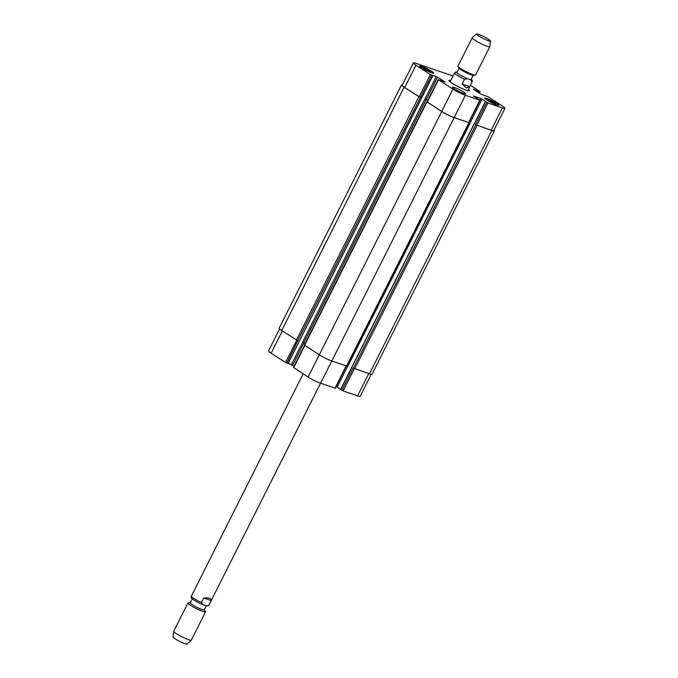 <?xml version="1.0" encoding="UTF-8"?>
<svg xmlns="http://www.w3.org/2000/svg" width="678" height="678" viewBox="0 0 678 678"><rect width="100%" height="100%" fill="white"/><g stroke="black" fill="none" stroke-linecap="round" stroke-linejoin="round"><path stroke-width="1.02" d="M203.697 598.004C209.01 597.606 211.511 598.462 211.197 600.564L208.909 605.115L207.451 606.013L202.459 604.539C198.044 602.581 194.662 600.7 192.306 598.877C191.213 598.123 190.891 597.216 191.349 596.174A9.873 1.203 -153.3 0 0 193.916 598.471A9.873 1.203 -153.3 0 0 201.408 602.556L203.697 598.004L211.197 600.564M202.858 604.683L201.408 602.556M206.256 605.844L204.222 609.886A7.797 0.949 -153.3 0 1 199.73 608.598A7.797 0.949 -153.3 0 1 192.323 604.7A7.797 0.949 -153.3 0 1 190.289 602.878L192.306 598.877M204.273 609.793L205.459 611.548A9.873 1.203 -153.3 0 1 205.544 611.878A9.873 1.203 -153.3 0 1 199.849 610.242A9.873 1.203 -153.3 0 1 190.476 605.31A9.873 1.203 -153.3 0 1 187.908 603.013A9.873 1.203 -153.3 0 1 188.221 602.886L190.34 602.784M205.544 611.878L191.332 640.142A9.873 1.203 -153.3 0 1 191.298 640.185A9.873 1.203 -153.3 0 1 185.45 638.43A9.873 1.203 -153.3 0 1 176.263 633.574A9.873 1.203 -153.3 0 1 173.678 631.328A9.873 1.203 -153.3 0 1 173.695 631.269L187.908 603.013M191.298 640.185L187.12 644.1A7.899 0.966 -153.3 0 1 182.441 642.693A7.899 0.966 -153.3 0 1 175.094 638.812A7.899 0.966 -153.3 0 1 173.026 637.015L173.678 631.328M457.125 72.131L456.031 71.987L454.497 72.961A9.873 1.203 26.7 0 0 464.557 79.343L467.413 78.673L470.617 79.767L472.058 81.902L469.685 86.631L466.303 87.903L462.184 84.064L464.557 79.343M469.685 86.631L462.184 84.064M459.116 68.164L456.964 72.444A7.899 0.966 26.7 0 0 461.116 75.538A7.899 0.966 26.7 0 0 469.015 79.216A7.899 0.966 26.7 0 0 471.074 79.538L473.227 75.258M468.312 89.42A11.45 1.398 -153.3 0 1 469.405 90.767A11.45 1.398 -153.3 0 1 466.422 90.301A11.45 1.398 -153.3 0 1 454.963 84.962A11.45 1.398 -153.3 0 1 448.946 80.479A11.45 1.398 -153.3 0 1 450.675 80.555M476.354 33.9L472.185 37.815A9.873 1.203 26.7 0 0 472.151 37.858L457.904 66.173A9.873 1.203 26.7 0 0 457.997 66.503L459.235 68.334A7.899 0.966 26.7 0 0 464.023 71.554A7.899 0.966 26.7 0 0 471.21 74.843A7.899 0.966 26.7 0 0 473.015 75.266L475.227 75.165A9.873 1.203 26.7 0 0 475.541 75.038L489.787 46.731A9.873 1.203 26.7 0 0 489.804 46.672L490.448 40.985A7.899 0.966 26.7 0 0 483.821 36.62A7.899 0.966 26.7 0 0 476.354 33.9A7.899 0.966 26.7 0 0 480.338 36.951A7.899 0.966 26.7 0 0 488.38 40.714A7.899 0.966 26.7 0 0 490.448 40.985M457.997 66.503A9.873 1.203 26.7 0 0 463.981 70.529A9.873 1.203 26.7 0 0 472.973 74.639A9.873 1.203 26.7 0 0 475.227 75.165M472.151 37.858A9.873 1.203 26.7 0 0 477.337 41.722A9.873 1.203 26.7 0 0 487.211 46.324A9.873 1.203 26.7 0 0 489.787 46.731M279.573 328.966L268.547 350.882A9.873 1.203 26.7 0 0 271.115 353.179L285.54 362.493L288.006 363.459M485.499 101.581L340.602 389.46L343.136 390.935L357.577 395.859A9.873 1.203 26.7 0 0 360.154 396.266L371.18 374.341M336.127 386.494L340.687 389.291M293.659 367.552L308.083 377.053A9.873 1.203 26.7 0 0 320.575 383.223L335.271 388.197L346.433 366.001M288.175 363.34L294.159 366.01M454.472 87.53A7.407 0.907 -153.3 0 1 461.879 90.979A7.407 0.907 -153.3 0 1 465.769 93.886A7.407 0.907 -153.3 0 1 458.752 91.361A7.407 0.907 -153.3 0 1 452.548 87.233A7.407 0.907 -153.3 0 1 454.472 87.53M494.186 102.522L495.11 103.505L492.584 102.641L488.211 99.819L494.186 102.522L493.898 103.09M490.736 100.675L490.355 101.446M429.216 70.444L430.14 71.427L427.615 70.563L423.241 67.741L429.216 70.444L428.928 71.012M425.767 68.605L425.386 69.368M486.974 98.632A7.407 0.907 26.7 0 0 485.05 98.335A7.407 0.907 26.7 0 0 491.253 102.463A7.407 0.907 26.7 0 0 498.271 104.988A7.407 0.907 26.7 0 0 494.381 102.081A7.407 0.907 26.7 0 0 486.974 98.632M486.668 98.429A7.899 0.966 -153.3 0 1 494.567 102.115A7.899 0.966 -153.3 0 1 498.711 105.209A7.899 0.966 -153.3 0 1 491.228 102.522A7.899 0.966 -153.3 0 1 484.609 98.107A7.899 0.966 -153.3 0 1 486.668 98.429M422.004 66.554A7.407 0.907 26.7 0 0 420.08 66.258A7.407 0.907 26.7 0 0 426.284 70.393A7.407 0.907 26.7 0 0 433.301 72.91A7.407 0.907 26.7 0 0 429.411 70.012A7.407 0.907 26.7 0 0 422.004 66.554M421.699 66.359A7.899 0.966 -153.3 0 1 429.598 70.037A7.899 0.966 -153.3 0 1 433.742 73.131A7.899 0.966 -153.3 0 1 426.259 70.444A7.899 0.966 -153.3 0 1 419.64 66.037A7.899 0.966 -153.3 0 1 421.699 66.359M452.98 75.978A9.873 1.203 26.7 0 0 452.946 75.97L415.945 63.325A9.873 1.203 26.7 0 0 413.377 62.927A9.873 1.203 26.7 0 0 415.945 65.232L430.369 74.546L437.556 77.131L445.056 82.038L438.48 79.792L452.904 89.106A9.873 1.203 26.7 0 0 465.396 95.276L479.838 100.208L473.278 95.962L480.787 98.471L487.965 102.98L502.398 107.912A9.873 1.203 26.7 0 0 504.974 108.311A9.873 1.203 26.7 0 0 502.406 106.014L487.982 96.7L480.795 94.106L473.295 89.199L479.863 91.454L470.371 85.318M420.08 97.378L404.096 87.242A9.873 1.203 -153.3 0 1 401.529 84.936L279.15 328.254A9.873 1.203 26.7 0 0 281.717 330.55L297.701 340.687L420.394 97.479L404.715 87.547A9.873 1.203 -153.3 0 1 402.147 85.25L413.377 62.927M427.759 100.378L424.953 98.793L427.742 100.403M480.092 100.242L468.871 122.565L454.175 117.591A9.873 1.203 -153.3 0 1 441.683 111.421L427.004 101.878L438.225 79.555M347.687 364.34L348.56 364.806L470.93 121.489L469.727 120.862M504.974 108.311L493.754 130.634A9.873 1.203 -153.3 0 1 491.177 130.227L475.49 124.684L486.711 102.361M401.529 84.936A9.873 1.203 -153.3 0 1 402.351 84.852M493.948 130.227A9.873 1.203 -153.3 0 1 494.372 130.939A9.873 1.203 -153.3 0 1 491.804 130.54L475.49 124.684M470.93 121.489L469.718 120.887M468.896 122.515L454.175 117.684A9.873 1.203 -153.3 0 1 441.683 111.523L427.021 101.836M297.701 340.687L286.794 363.111M424.953 98.793L302.583 342.11L305.092 343.543M341.89 390.316L353.111 367.993L369.425 373.849A9.873 1.203 26.7 0 0 372.002 374.256L494.372 130.939M304.575 345.127L319.304 354.831A9.873 1.203 26.7 0 0 331.805 361.001L346.805 366.078L469.184 122.769M320.55 383.214L208.985 605.039A9.873 1.203 -153.3 0 1 208.909 605.115M457.099 72.173A8.289 1.009 26.7 0 0 459.048 74.377A8.289 1.009 26.7 0 0 467.413 78.673M454.565 72.885A9.873 1.203 26.7 0 0 454.497 72.961L450.039 81.818M472.058 81.902A9.873 1.203 26.7 0 0 472.134 81.826L467.676 90.691M470.617 79.767A8.289 1.009 26.7 0 0 471.21 79.267M404.715 87.547L415.945 65.232M419.14 96.861L430.369 74.546M420.394 97.479L431.615 75.165M426.326 99.454L437.556 77.131M425.081 98.835L436.301 76.512M427.259 102.107L438.48 79.792M441.683 111.421L452.904 89.106M454.175 117.591L465.396 95.276M468.617 122.523L479.838 100.208M479.965 100.098L480.787 98.471M470.803 121.413L482.033 99.09M476.736 125.303L487.965 102.98M491.177 130.227L502.398 107.912M479.16 93.047L479.863 91.64M282.311 330.932L271.115 353.179M296.735 340.237L285.54 362.493M302.702 342.153L291.481 364.467M303.939 342.797L292.726 365.086M304.846 345.492L293.659 367.739M319.27 354.814L308.083 377.053M331.762 360.984L320.575 383.223M346.195 365.917L335.017 388.155M348.433 364.73L337.212 387.045M354.331 368.679L343.136 390.935M368.764 373.629L357.577 395.859M287.981 363.518L432.801 75.572M296.456 340.068L418.826 96.759M281.717 330.55L404.096 87.242M478.109 92.369L478.676 91.233M477.634 92.064L478.176 90.988M477.329 91.869L477.863 90.793M476.854 91.564L477.371 90.538M369.425 373.849L491.804 130.54M354.679 368.815L477.049 125.498M353.424 368.196L475.803 124.888M340.703 389.545L485.524 101.598M346.551 366.044L468.922 122.726M331.805 361.001L454.175 117.684M319.304 354.831L441.683 111.523M304.575 345.314L426.945 101.997M303.829 342.721L426.199 99.412M303.151 373.875L191.349 596.174M207.451 606.013L208.985 605.039M471.244 79.19L472.159 80.326L472.134 81.826M480.126 91.683L479.371 93.183M304.566 345.314L293.404 367.51M288.082 363.535L432.903 75.58M340.602 389.46L485.423 101.505M304.312 345.085L426.691 101.768"/></g></svg>

